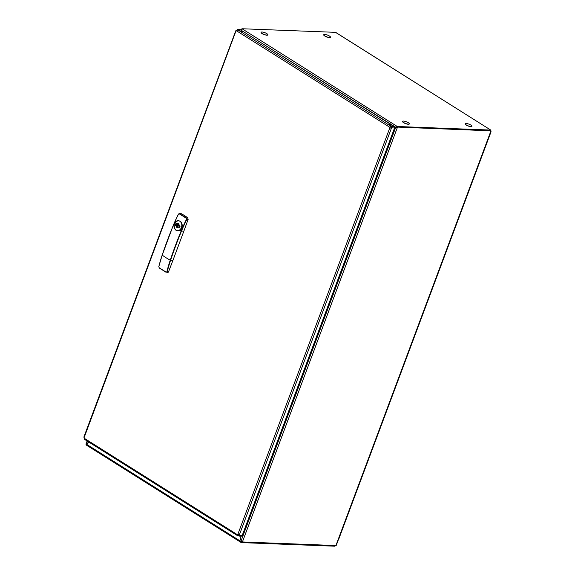 <?xml version="1.0" encoding="UTF-8"?>
<svg xmlns="http://www.w3.org/2000/svg" width="575" height="575" viewBox="0 0 575 575"><rect width="100%" height="100%" fill="white"/><g stroke="black" fill="none" stroke-linecap="round" stroke-linejoin="round"><path stroke-width="0.86" d="M323.739 34.766A3.587 0.942 20.5 0 0 323.703 34.831A3.587 0.942 20.5 0 0 325.924 36.635A3.587 0.942 20.5 0 0 329.863 37.612A3.587 0.942 20.5 0 0 330.424 37.346A3.587 0.942 20.5 0 0 330.438 37.274M329.001 35.772A3.587 0.942 20.5 0 0 324.314 34.428A3.587 0.942 20.5 0 0 323.754 34.694A3.587 0.942 20.5 0 0 325.227 36.132A3.587 0.942 20.5 0 0 329.913 37.476A3.587 0.942 20.5 0 0 330.474 37.21A3.587 0.942 20.5 0 0 329.001 35.772M465.218 123.826A3.587 0.942 20.5 0 0 465.182 123.891A3.587 0.942 20.5 0 0 466.203 125.062A3.587 0.942 20.5 0 0 469.71 126.486A3.587 0.942 20.5 0 0 471.902 126.407A3.587 0.942 20.5 0 0 471.917 126.335M471.026 126.543A3.587 0.942 20.5 0 0 471.953 126.27A3.587 0.942 20.5 0 0 470.939 125.106A3.587 0.942 20.5 0 0 466.167 123.481A3.587 0.942 20.5 0 0 465.232 123.754A3.587 0.942 20.5 0 0 466.253 124.926A3.587 0.942 20.5 0 0 471.026 126.543M402.586 121.426A3.587 0.942 20.5 0 0 402.55 121.49A3.587 0.942 20.5 0 0 403.571 122.655A3.587 0.942 20.5 0 0 407.078 124.085A3.587 0.942 20.5 0 0 409.271 123.999A3.587 0.942 20.5 0 0 409.285 123.927M408.394 124.135A3.587 0.942 20.5 0 0 409.321 123.862A3.587 0.942 20.5 0 0 408.308 122.698A3.587 0.942 20.5 0 0 403.528 121.081A3.587 0.942 20.5 0 0 402.601 121.354A3.587 0.942 20.5 0 0 403.621 122.518A3.587 0.942 20.5 0 0 408.394 124.135M242.147 541.715L241.78 542.268M239.991 536.072L241.169 540.673L242.413 541.952A1.919 1.15 -57.8 0 0 242.535 541.959L242.003 542.62L241.96 542.045L242.003 542.62M395.693 127.463L397.26 126.478A1.919 0.503 20.5 0 0 397.397 126.493L490.77 130.079L490.576 130.597L397.196 127.01L490.964 130.841L397.052 127.068L394.543 128.002M490.576 130.597L491.165 130.978M396.527 127.19L396.031 127.485L396.527 127.19M242.413 541.952L397.44 127.319L395.658 127.47L241.169 540.673M334.37 546.085L335.915 545.546L335.893 545.057M397.591 127.255L397.052 127.068M239.84 536.072L241.205 541.427L241.701 542.153L241.787 541.6M241.205 541.427L241.141 541.6A1.15 0.69 122.2 0 0 241.277 542.606A1.15 0.69 122.2 0 0 241.507 542.671L241.823 542.153M86.502 445.093A1.15 0.69 -57.8 0 1 86.272 445.028A1.15 0.69 -57.8 0 1 86.135 444.022L89.333 442.376M87.048 443.462L89.161 442.268M241.787 29.332L241.018 29.469L241.55 30.238M87.501 441.226L86.674 443.447L86.113 443.699L86.653 443.907M86.674 443.447L86.113 443.699L87.127 440.989M241.514 29.037L241.018 29.469L241.557 29.634M335.146 545.711L334.858 546.192M334.952 546.228L335.211 545.732M241.335 30.331L395.737 127.255L394.594 127.794M490.741 130.899L490.77 130.079L335.505 32.337L242.125 28.75A1.919 0.503 -159.5 0 0 242.01 28.75L241.256 30.001M397.066 127.003A1.919 0.503 20.5 0 0 397.196 127.01L397.397 126.493M395.995 127.068L397.26 126.478L242.01 28.75M335.505 32.337L336.052 32.682M335.814 32.459L490.77 130.079M261.107 32.358A3.587 0.942 20.5 0 0 261.072 32.423A3.587 0.942 20.5 0 0 263.285 34.227A3.587 0.942 20.5 0 0 267.231 35.204A3.587 0.942 20.5 0 0 267.792 34.938A3.587 0.942 20.5 0 0 267.806 34.867M266.362 33.364A3.587 0.942 20.5 0 0 261.675 32.02A3.587 0.942 20.5 0 0 261.122 32.286A3.587 0.942 20.5 0 0 262.595 33.724A3.587 0.942 20.5 0 0 267.282 35.068A3.587 0.942 20.5 0 0 267.842 34.802A3.587 0.942 20.5 0 0 266.362 33.364M237.633 535.016L237.748 534.671A1.15 0.87 92.2 0 1 238.021 534.506L238.208 535.289L237.374 534.657A1.15 0.87 92.2 0 1 237.798 534.455L239.329 534.973A1.15 0.69 -57.8 0 1 239.466 535.361L238.294 535.914L241.371 536.13A1.15 0.87 -87.8 0 0 242.197 535.469L394.522 128.045A1.15 0.87 -87.8 0 0 394.134 126.514L391.014 124.552L389.261 124.487L391.079 125.63L391.402 127.7A1.15 0.69 -57.8 0 1 390.986 128.067L389.843 127.794A1.15 0.87 92.2 0 1 389.699 127.233L391.122 126.306L391.079 125.63L389.261 124.487L391.014 124.552L243.548 31.726L241.795 31.654L237.741 29.749L236.569 30.834A1.15 0.87 92.2 0 1 236.138 31.036L236.109 30.576L236.498 30.82A1.15 0.69 122.2 0 0 236.656 30.712M84.065 437.23L84.094 437.697A1.15 0.87 92.2 0 1 84.237 438.258L84.604 439.329M236.569 30.834L389.699 127.233L391.402 126.414L391.791 127.945A1.15 0.69 -57.8 0 1 391.374 128.311L389.843 127.794L237.798 534.455M390.217 127.808A1.15 0.87 92.2 0 1 390.073 127.247M237.705 29.821L390.842 126.22L390.648 126.744M84.094 437.697L236.109 30.576A1.15 0.69 122.2 0 0 236.526 30.202L237.698 29.656L241.795 31.654L243.548 31.726L240.429 29.756A1.15 0.87 -87.8 0 0 240.084 29.648L237.425 29.548L237.504 30.173M237.928 535.203L237.446 535.62L84.439 439.3M242.197 535.469L239.078 535.117L238.294 535.914L237.734 535.72L237.374 534.657L84.237 438.258M238.999 534.815A1.15 0.69 -57.8 0 1 239.078 535.117L238.014 535.807L238 534.513M390.986 128.067L391.374 128.311L239.329 534.973M391.208 126.931L391.402 126.414L394.134 126.514M391.402 127.7L394.522 128.045M84.223 438.373L84.18 437.898M236.526 30.202L236.914 30.446M177.251 224.257A3.069 2.322 -87.8 0 0 177.215 224.343A3.069 2.322 -87.8 0 0 177.021 225.084M179.163 225.112A0.575 0.438 -87.8 0 0 179.271 226.234A0.575 0.438 -87.8 0 0 179.594 226.061M179.084 224.753L179.105 225.141M179.644 226.248A1.919 1.452 -87.8 0 0 179.874 226.888M178.609 223.984A1.919 1.452 -87.8 0 0 178.25 224.358L178.918 224.379M177.488 224.264L177.215 224.99L178.969 225.055M177.215 224.99L178.897 225.436M177.862 225.393A1.919 1.452 -87.8 0 0 178.408 227.204M179.213 225.788L178.43 223.704L175.706 223.776L175.433 225.048L176.827 227.463L178.653 226.996L176.978 227.326L176.022 225.45L177.495 225.378L175.433 225.048M175.389 229.77L174.275 227.592A5.182 4.003 98 0 1 178.746 220.556L178.811 220.563C174.167 221.835 173.025 224.904 175.389 229.77L176.065 230.323L179.069 230.618L180.047 230.086A38.367 8.503 22.4 0 0 181.24 230.769A310.723 186.056 122.2 0 0 170.243 260.173A38.367 11.543 -161.5 0 1 162.222 255.12A310.723 186.056 -57.8 0 1 173.212 225.716A106.979 64.055 -57.8 0 1 178.423 214.31L179.299 213.864L186.207 218.213L186.76 219.513L186.415 217.99L179.537 213.663L178.358 214.245A106.734 63.911 -57.8 0 0 173.197 225.623L173.212 225.716A38.367 8.503 22.4 0 0 174.024 226.284M178.746 220.556L181.211 222.108C182.857 225.084 182.469 227.743 180.047 230.086M179.903 226.917L179.939 226.119L179.235 225.709L179.939 226.119L179.903 226.917M175.339 224.638L175.706 223.776M176.755 224.221L178.466 223.862L179.206 225.716M179.551 227.391L180.018 226.5L177.883 223.682L178.415 223.833M176.029 223.653L176.611 224.063M178.638 227.103L179.343 227.513M179.831 226.996L176.827 227.463M176.856 224.976L175.591 224.926L177.495 225.378M178.257 227.312A1.919 1.452 92.2 0 1 177.56 225.529M178.387 214.245L180.557 213.332L178.94 213.634M159.153 267.742L158.865 266.455L159.232 267.972L166.11 272.306L167.239 271.723L166.06 272.09L159.153 267.742M158.865 266.455A106.734 63.911 -57.8 0 1 162.208 255.005L158.815 266.498L159.21 267.957L166.139 272.32M167.26 272.723L168.417 272.126L167.239 271.723A106.734 63.911 122.2 0 1 170.581 260.274L170.243 260.173A106.979 64.055 122.2 0 0 166.894 271.644M168.417 272.126L172.931 260.374A21.102 6.347 -161.5 0 1 170.581 260.274A310.486 185.905 122.2 0 1 181.563 230.891A21.102 4.679 22.4 0 0 183.806 231.287L172.931 260.374M186.444 219.362A106.979 64.055 122.2 0 0 181.24 230.769L181.563 230.891A106.734 63.911 122.2 0 1 186.76 219.513L188.126 219.42L187.766 217.868L186.207 218.213M188.126 219.42L183.806 231.287M180.557 213.332A69.065 52.282 92.2 0 1 187.766 217.868M178.042 224.243A1.919 1.452 92.2 0 1 178.473 223.876M338.675 538.092L338.517 539.041M335.915 545.546L490.964 130.841M242.535 541.959L335.8 545.546M241.141 541.6L86.135 444.022M238.488 535.397L238.941 535.411M237.698 29.656L240.429 29.756M179.838 221.21A4.967 3.838 -82 0 0 174.57 223.56A4.967 3.838 -82 0 0 176.036 230.144A4.967 3.838 -82 0 0 181.305 227.793A4.967 3.838 -82 0 0 179.838 221.21M179.479 227.377L178.782 226.974L179.824 227.01M162.208 255.005A310.486 185.905 -57.8 0 1 173.197 225.623M178.358 214.245L173.154 225.637L162.222 255.12A106.979 64.055 -57.8 0 0 158.873 266.592M179.069 230.618A5.182 4.003 -82 0 0 181.211 222.108M396.355 127.291L395.916 127.434M336.217 545.445L491.179 130.978M241.946 542.628L334.779 546.192M86.272 445.028L241.277 542.606M241.033 29.339L240.796 29.986M235.757 30.798L83.821 437.18M179.932 226.255L179.271 226.234M177.955 224.286L176.036 223.804M338.898 538.746L490.978 131.977"/></g></svg>
